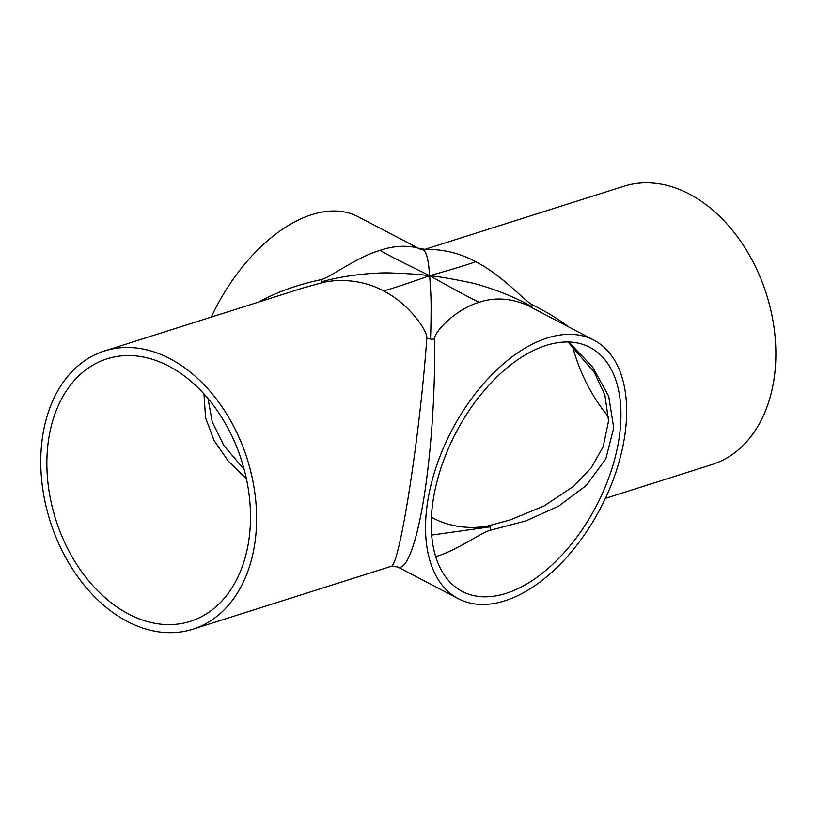 <?xml version="1.0" encoding="UTF-8"?>
<svg xmlns="http://www.w3.org/2000/svg" width="816" height="816" viewBox="0 0 816 816"><rect width="100%" height="100%" fill="white"/><g stroke="black" fill="none" stroke-linecap="round" stroke-linejoin="round"><path stroke-width="1.22" d="M419.047 248.584A11.016 10.965 119.2 0 0 422.79 249.747C428.084 251.43 429.114 270.218 429.695 275.737C441.262 272.289 461.713 266.781 475.667 261.722C450.299 247.717 426.921 249.625 426.717 249.502L419.047 248.584C420.556 248.87 403.767 242.199 380.001 250.369C394.791 258.835 417.16 269.423 429.695 275.737C420.883 274.482 408.53 273.584 392.639 273.054C376.819 272.054 343.097 275.267 321.402 281.897A11.016 0.745 76.7 0 0 321.096 279.653C297.605 284.631 276.685 292.128 258.335 302.165M380.001 250.369C356.439 257.213 330.143 277.552 321.096 279.653M422.79 249.747A11.016 10.965 119.2 0 0 426.717 249.502M458.388 598.73L397.678 566.936C406.133 571.282 416.384 544.394 423.851 498.239C431.307 452.003 435.469 389.671 434.489 339.028C434.071 331.959 455.634 309.142 479.196 302.297C464.182 295.168 442.15 282.509 429.695 275.737C438.569 276.583 450.738 278.593 466.201 281.785C481.736 284.509 513.172 295.453 531.94 306.887A11.016 2.662 -62.5 0 0 532.44 307.958L593.803 340.078A145.972 83.936 -62.4 0 1 624.342 438.478A145.972 83.936 -62.4 0 1 556.614 567.803A145.972 83.936 -62.4 0 1 458.388 598.73A145.972 83.936 -62.4 0 1 427.808 500.575A145.972 83.936 -62.4 0 1 495.465 371.107A145.972 83.936 -62.4 0 1 593.803 340.078M568.538 326.859C557.685 318.648 545.557 311.263 532.154 304.705A11.016 2.662 -62.5 0 0 531.94 306.887M532.154 304.705C524.249 300.584 501.248 274.4 475.667 261.722M479.196 302.297C502.962 294.127 524.484 303.287 532.44 307.958M104.55 350.941A145.972 103.326 72.4 0 1 169.963 358.683A145.972 103.326 72.4 0 1 255.938 502.768A145.972 103.326 72.4 0 1 192.811 629.228A145.972 103.326 72.4 0 1 50.194 521.322A145.972 103.326 72.4 0 1 104.55 350.941L302.777 288.068L321.371 282.907C330.378 280.245 358.153 276.95 383.52 290.945C397.259 287.222 418.047 279.653 429.695 275.737L430.777 293.015C431.276 303.307 431.205 318.648 430.542 339.048A11.016 7.558 1.7 0 1 426.819 338.11C419.914 436.183 399.32 567.589 391.048 566.355L397.667 566.936M434.489 339.028A11.016 7.558 1.7 0 1 430.542 339.048M383.52 290.945C409.102 303.623 427.706 331.204 426.819 338.11M431.654 535.061L490.396 526.82A16.524 1.061 77.1 0 0 490.834 530.114L526.034 520.863L558.583 506.175L586.245 485.5L605.809 458.847L613.744 427.921L608.716 396.239L592.6 367.006L568.732 342.016M435.652 556.532L435.785 556.604C457.46 550.29 481.909 531.971 490.834 530.114M431.358 518.027L432.409 517.701L431.399 517.16M568.028 342.006L594.364 372.443L604.84 394.913L608.573 420.893L603.187 446.78L591.09 467.996L573.607 486.326L543.905 506.053L510.275 519.874L490.416 525.32A16.524 1.061 77.1 0 0 490.396 526.82M490.416 525.32C481.552 527.84 455.746 530.563 432.409 517.701M203.959 393.914L205.571 417.843L214.088 440.518L228.174 460.979L246.401 478.768M608.583 416.884A137.71 97.471 72.4 0 1 572.465 346.045M168.759 366.119A137.71 97.471 72.4 0 1 249.869 502.054A137.71 97.471 72.4 0 1 190.312 621.353A137.71 97.471 72.4 0 1 55.763 519.557A137.71 97.471 72.4 0 1 107.049 358.816A137.71 97.471 72.4 0 1 168.759 366.119M433.367 498.811A137.71 79.183 -62.4 0 1 497.199 376.676A137.71 79.183 -62.4 0 1 589.968 347.402A137.71 79.183 -62.4 0 1 618.671 440.875A137.71 79.183 -62.4 0 1 553.931 563.152A137.71 79.183 -62.4 0 1 462.223 591.406A137.71 79.183 -62.4 0 1 433.367 498.811M321.371 282.907A11.016 0.745 76.7 0 0 321.402 281.897M605.401 498.372L712.072 464.528A145.972 103.326 72.4 0 0 775.2 338.069A145.972 103.326 72.4 0 0 689.224 193.984A145.972 103.326 72.4 0 0 623.812 186.252L425.513 249.145M211.222 317.108A145.972 83.936 -62.4 0 1 358.244 216.76L418.955 248.543M208.049 398.596L212.221 421.903L223.88 445.556L244.168 469.435M192.811 629.228L391.048 566.355"/></g></svg>
